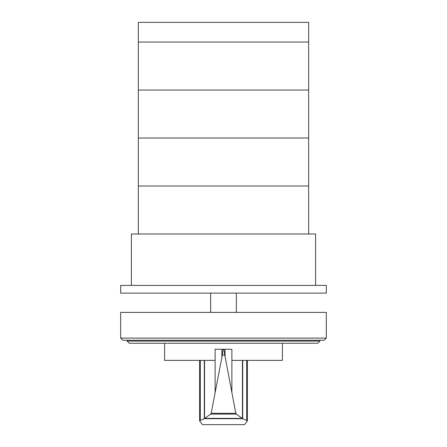 <?xml version="1.0" encoding="UTF-8"?>
<svg xmlns="http://www.w3.org/2000/svg" width="447" height="447" viewBox="0 0 447 447"><rect width="100%" height="100%" fill="white"/><g stroke="black" fill="none" stroke-linecap="round" stroke-linejoin="round"><path stroke-width="0.67" d="M138.335 42.057L138.335 90.043L308.665 90.043L308.665 22.35L138.335 22.35L138.335 42.057L308.665 42.057L138.335 42.057M138.335 90.043L138.335 138.028L308.665 138.028L308.665 90.043L138.335 90.043M308.665 233.999L308.665 138.028L138.335 138.028L138.335 233.999M138.335 186.013L308.665 186.013L138.335 186.013M326.327 293.12L326.327 285.409L120.673 285.409L120.673 293.12L326.327 293.12M315.616 285.409L315.616 233.999L131.384 233.999L131.384 285.409M223.578 349.269L223.578 349.247C223.981 349.526 224.344 351.454 224.679 355.03L225.042 356.438L225.042 349.247L231.876 349.247L231.876 360.383L282.409 360.383L282.409 343.246M224.679 355.03L222.321 355.03C222.656 351.454 223.019 349.526 223.422 349.247L215.124 349.247L215.124 360.383L164.591 360.383L164.591 343.246M204.536 360.383L204.536 418.459L210.733 414.101L211.18 413.296L222.321 355.03M225.042 356.438L235.82 413.296L236.267 414.101L242.732 418.683L247.409 420.834L244.57 424.65L202.43 424.65L199.591 420.834L204.536 418.459M225.042 349.247L223.422 349.269M242.732 418.683L204.268 418.683M242.296 418.398L204.704 418.398M236.267 414.101L210.733 414.101M221.863 349.247L221.863 356.941M242.425 360.383L242.425 418.442M127.104 341.106L319.896 341.106L317.756 343.246L129.244 343.246L127.104 341.106L127.104 340.251M319.896 341.106L319.896 340.251M122.819 340.251L324.181 340.251L326.327 338.105L120.673 338.105L122.819 340.251M326.327 338.105L326.327 312.403L120.673 312.403L120.673 338.105M236.351 312.403L236.351 293.12M210.649 312.403L210.649 293.12M215.124 360.383L215.124 392.349M204.285 360.383L204.285 418.638M200.34 360.383L200.34 420.202M235.82 413.296L211.18 413.296M231.876 360.383L231.876 392.349M242.715 360.383L242.715 418.638M246.66 360.383L246.66 420.202M199.591 360.383L199.591 420.834M247.409 360.383L247.409 420.834"/></g></svg>
